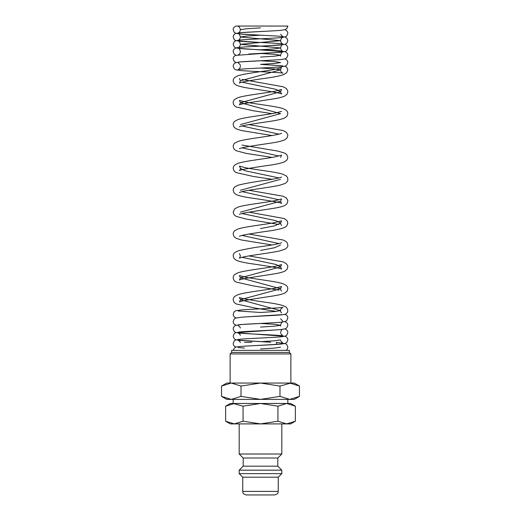 <?xml version="1.0" encoding="UTF-8"?>
<svg xmlns="http://www.w3.org/2000/svg" width="521" height="521" viewBox="0 0 521 521"><rect width="100%" height="100%" fill="white"/><g stroke="black" fill="none" stroke-linecap="round" stroke-linejoin="round"><path stroke-width="0.78" d="M287.761 26.766A3.647 3.64 180 0 0 287.833 26.05L235.98 26.05C233.942 27.112 233.004 28.329 233.167 29.704L234.216 32.289L235.674 33.24L240.227 33.995L260.526 35.174M239.185 423.905L239.185 454.012L243.183 458.005L243.183 466.178L239.185 470.17L239.185 473.635L242.74 477.19L242.74 491.401L278.26 491.401L278.26 477.19L281.815 473.635L281.815 470.17L277.817 466.178L277.817 458.005L281.815 454.012L281.815 423.905M242.74 491.401C243.418 492.449 241.431 493.263 246.29 494.95L274.71 494.95C279.569 493.263 277.582 492.449 278.26 491.401M299.464 386.068L294.248 383.052L289.728 383.052L299.464 386.068L299.464 396.377L289.728 399.392L279.985 396.377L260.5 399.392L294.248 399.392L299.464 396.377M231.272 383.052L241.015 386.068L260.5 383.052L226.752 383.052L221.536 386.068L231.272 383.052L230.126 383.052L230.126 353.935L290.874 353.935L289.35 352.417L289.35 350.373L231.65 350.373L231.65 352.417L230.126 353.935M221.536 396.377L226.752 399.392L260.5 399.392L241.015 396.377L231.272 399.392L221.536 396.377L221.536 386.068M225.632 421.209L230.308 423.905L234.352 423.905L225.632 421.209L225.632 406.178L230.308 403.482L287.833 403.482L287.833 399.392M233.167 399.392L233.167 403.482L243.066 406.178L260.5 403.482L277.934 406.178L286.648 403.482L290.692 403.482L295.368 406.178L286.648 403.482M290.692 423.905L295.368 421.209L286.648 423.905L290.692 423.905M276.488 344.472L276.488 342.199M251.793 342.199L244.512 342.408M289.728 383.052L260.5 383.052L279.985 386.068L290.874 383.052L290.874 353.935M260.5 423.905L286.648 423.905L277.934 421.209L260.5 423.905L243.066 421.209L234.352 423.905L260.5 423.905M231.65 352.417L289.35 352.417M225.632 406.178L234.352 403.482M243.066 421.209L243.066 406.178M277.934 421.209L277.934 406.178M295.368 421.209L295.368 406.178M241.015 396.377L241.015 386.068M279.985 396.377L279.985 386.068M242.74 477.19L278.26 477.19M239.185 473.635L281.815 473.635M239.185 470.17L281.815 470.17M243.183 466.178L277.817 466.178M243.183 458.005L277.817 458.005M239.185 454.012L281.815 454.012M260.513 348.979L274.678 348.067L280.545 347.155M260.52 341.678L274.678 340.767L280.545 339.855M260.513 327.077L274.678 326.166L280.545 325.254L274.665 324.336L260.474 323.424M260.513 312.476L274.678 311.565L280.545 310.646L240.455 299.705L280.545 288.758L240.455 277.817L280.545 266.869L276.013 264.479L242.031 257.315M260.507 250.451L274.671 247.716L280.545 244.981M278.969 243.587L242.031 235.427M260.507 228.563L274.678 225.827L280.545 223.092L276.019 220.702L242.031 213.532M240.455 212.145L280.545 201.197L281.601 198.931L275.889 200.494C265.007 202.689 244.694 204.753 237.895 207.163L234.73 208.83L233.167 212.145L234.014 214.678L236.052 216.352L246.029 219.035L278.969 224.479M278.963 199.804L242.031 191.643M240.455 190.256L280.545 179.309M278.969 177.915L244.987 170.751L240.455 168.361L239.4 166.095L245.117 167.658C256.006 169.853 276.299 171.923 283.105 174.327L286.27 175.994C287.26 176.925 287.781 178.032 287.833 179.309C288.067 180.774 287.104 182.181 284.948 183.522L279.777 185.222C270.301 187.456 249.168 189.67 241.62 191.754L239.419 192.51M278.963 156.026L242.031 147.866M278.963 134.138L242.031 125.978M240.455 124.584L280.545 113.637L240.455 102.696L280.545 91.748L276.013 89.358L242.031 82.194M239.4 78.541L240.455 80.801L280.545 69.86L274.665 68.948L260.474 68.03M260.513 64.383L274.678 63.471L280.545 62.559L274.665 61.641L260.474 60.729M260.52 57.082L274.678 56.17L280.545 55.259L274.665 54.34L260.474 53.429M260.513 49.782L274.678 48.87L280.545 47.952L240.455 44.305L280.545 40.651L240.455 37.004L246.329 36.092L260.513 35.174M238.182 26.402L238.162 26.395C238.944 26.265 239.706 27.366 240.455 29.704L246.335 28.785L260.513 27.873M260.467 42.481L238.156 40.996C238.944 40.866 239.712 41.967 240.455 44.305C240.005 46.239 239.237 47.346 238.149 47.613C239.686 46.916 270.77 45.822 280.78 44.943L285.326 44.194L286.784 43.236L287.833 40.651L286.784 38.066L285.326 37.115L279.119 36.223C267.853 35.395 239.556 34.347 238.162 33.696C238.944 33.565 239.706 34.666 240.455 37.004C240.005 38.938 239.237 40.045 238.149 40.306C239.686 39.616 270.764 38.521 280.78 37.642L285.326 36.893L286.784 35.936L287.833 33.351L287.651 32.211L286.784 30.765L285.013 29.697M235.987 55.252L234.216 54.191L233.167 51.605C233.115 50.211 233.929 49.039 235.609 48.088L237.022 47.704C240.8 46.994 255.069 46.428 267.475 45.783L282.844 44.65C282.056 44.519 281.288 45.62 280.545 47.952C280.995 49.892 281.763 50.993 282.851 51.26C281.307 50.563 250.23 49.475 240.22 48.596L235.674 47.847L234.216 46.89L233.167 44.305L234.216 41.719L235.674 40.762L241.881 39.876C253.147 39.042 281.438 38 282.844 37.349C282.056 37.212 281.294 38.32 280.545 40.651C280.995 42.592 281.763 43.692 282.851 43.959C281.314 43.263 250.23 42.175 240.22 41.296L235.674 40.547L234.216 39.589L233.167 37.004L233.349 35.858L234.216 34.419L235.674 33.461L241.881 32.576L274.658 30.778M248.823 54.028L280.78 52.243L285.326 51.494L286.784 50.537L287.833 47.952L286.784 45.366L285.013 44.305M238.149 62.214C239.706 61.517 270.77 60.429 280.78 59.544L285.326 58.795L286.784 57.844L287.833 55.259C287.885 53.858 287.071 52.693 285.391 51.742L238.156 48.303C238.944 48.166 239.712 49.267 240.455 51.605C240.005 53.546 239.237 54.646 238.149 54.913M235.987 62.559L234.216 61.491L233.167 58.906C233.115 57.512 233.929 56.34 235.609 55.389L282.844 51.95C282.056 51.82 281.288 52.921 280.545 55.259L280.65 56.118M240.455 66.206C240.005 68.147 239.237 69.247 238.149 69.514C239.699 68.818 270.764 67.73 280.773 66.851L285.326 66.102L286.784 65.145L287.833 62.559L287.651 61.413L286.784 59.974L285.013 58.906M272.06 113.643L253.186 110.758L236.176 106.968L234.443 105.73L233.506 104.343L233.167 102.696C233.193 101.432 233.74 100.312 234.795 99.322L237.895 97.714C244.492 95.382 263.58 93.389 274.762 91.266L281.601 89.482L280.545 91.748L281.587 94.008C280.78 92.933 263.424 90.335 251.044 88.537C244.199 87.561 239.237 86.408 236.169 85.073L234.014 83.34L233.167 80.801C233.206 79.57 233.727 78.463 234.73 77.486L237.895 75.819C244.857 73.35 266.198 71.221 276.742 68.974L281.425 67.639L280.545 69.86C280.532 71.312 281.373 72.432 283.072 73.214C281.646 72.426 248.569 71.351 239.295 70.407L235.674 69.749L234.216 68.792L233.167 66.206L233.349 65.066L234.216 63.621L235.609 62.696L240.448 61.895L275.915 59.908M240.455 80.801L239.413 83.067C240.083 82.175 254.079 79.837 265.723 78.241C273.818 77.147 279.868 75.916 283.873 74.549L286.687 72.666L287.833 69.86L286.693 67.157L285.039 66.2M238.188 62.911L239.901 64.291L240.35 65.346M239.426 126.837L239.413 126.844C240.253 125.763 257.576 123.171 269.943 121.373C276.879 120.39 281.874 119.218 284.948 117.85L286.986 116.176L287.833 113.637C287.781 112.36 287.26 111.26 286.27 110.322L283.346 108.739C277.107 106.447 259.106 104.532 247.56 102.455L239.4 100.429L240.455 102.696L239.406 104.955C240.435 103.633 262.591 100.709 274.971 98.638C279.38 97.909 282.708 97.017 284.948 95.955L286.986 94.288L287.833 91.748L287.703 90.726L286.27 88.433L283.105 86.766L242.037 79.413M272.06 135.532L241.223 130.497L236.052 128.791L234.014 127.117L233.167 124.584C233.219 123.308 233.74 122.201 234.73 121.269L237.895 119.602C244.701 117.199 265 115.128 275.883 112.933L281.601 111.37M239.426 148.719L239.413 148.732C240.298 147.567 259.334 144.851 271.851 142.956C277.752 142.07 282.076 141.022 284.831 139.797L286.986 138.065L287.833 135.532L287.709 134.503L286.27 132.217L283.105 130.543L248.934 124.584M272.06 157.42L246.029 153.363L236.052 150.686L234.014 149.013L233.167 146.473C233.219 145.196 233.74 144.096 234.73 143.158L237.895 141.491C243.73 139.446 258.67 137.72 270.093 135.857C276.84 134.711 280.676 133.851 281.601 133.265L281.587 133.272M240.455 168.361C240.161 169.781 239.81 170.53 239.406 170.627C240.155 169.644 255.739 167.176 267.82 165.483C275.811 164.402 281.516 163.119 284.948 161.627L286.986 159.954L287.833 157.42L286.81 154.659L284.954 153.213L278.123 151.142L242.031 145.079M272.066 179.309L253.173 176.43L236.052 172.575L234.059 170.96L233.167 168.361C233.193 167.104 233.74 165.984 234.795 164.994L237.654 163.464C244.108 161.087 263.431 159.087 274.762 156.932L281.601 155.154L280.545 157.42M280.545 201.197L281.587 203.457C280.773 202.382 263.424 199.784 251.044 197.987C244.121 197.003 239.119 195.831 236.052 194.463L234.014 192.79L233.167 190.256C233.219 188.98 233.74 187.873 234.73 186.941L237.895 185.268C245.117 183.412 255.166 181.647 268.048 179.966C275.928 178.696 280.441 177.726 281.601 177.042M239.432 214.391L239.413 214.405C240.435 213.082 262.591 210.158 274.971 208.087C279.38 207.358 282.708 206.466 284.948 205.411L286.986 203.737L287.833 201.197L287.703 200.175L286.27 197.882L283.105 196.215L248.934 190.256M239.432 236.28L239.406 236.293C240.161 235.31 255.746 232.848 267.82 231.155C275.811 230.074 281.516 228.784 284.948 227.299L286.758 225.906L287.833 223.092L287.025 220.611L284.29 218.566L248.934 212.145M272.066 244.981L241.223 239.947L236.052 238.247L234.014 236.573L233.167 234.033C233.219 232.757 233.74 231.65 234.73 230.718L237.895 229.051C244.271 226.804 262.043 224.896 273.44 222.851L281.601 220.826L280.545 223.092C280.839 224.505 281.19 225.261 281.594 225.352L281.568 225.339M239.4 253.655L240.455 255.922L239.413 258.182L241.62 257.426C249.175 255.342 270.301 253.128 279.777 250.888L284.948 249.188C287.104 247.846 288.067 246.446 287.833 244.981L287.025 242.499L286.27 241.666L283.105 239.999L248.934 234.033M278.969 290.151L253.186 285.879L236.176 282.082L234.496 280.91L233.506 279.464L233.167 277.817C233.193 276.553 233.74 275.433 234.795 274.443L237.895 272.828C244.694 270.425 265 268.354 275.889 266.166L281.601 264.603L280.545 266.869L281.587 269.129C280.773 268.055 263.424 265.456 251.044 263.659C244.199 262.682 239.237 261.529 236.169 260.194L234.014 258.462L233.167 255.922C233.219 254.645 233.74 253.545 234.73 252.607L237.895 250.94C245.117 249.084 255.173 247.319 268.055 245.632C275.922 244.369 280.441 243.392 281.601 242.714M245.899 316.898L284.401 314.541L286.192 313.811L287.52 312.183L287.833 310.646C287.266 308.132 286.224 306.687 284.72 306.315C281.249 304.889 275.524 303.632 267.54 302.545C255.518 300.858 240.227 298.435 239.4 297.439L240.455 299.705L239.413 301.965C240.402 300.708 261.028 297.895 273.518 295.902C278.657 295.101 282.467 294.124 284.948 292.971L286.986 291.298L287.833 288.758C287.781 287.481 287.26 286.374 286.27 285.443L283.346 283.86C276.892 281.483 257.569 279.484 246.238 277.328L239.4 275.55L240.455 277.817L239.413 280.077C240.435 278.748 262.591 275.83 274.971 273.759C279.38 273.03 282.708 272.138 284.948 271.076L286.986 269.409L287.833 266.869L287.703 265.84L286.27 263.554L283.105 261.887L248.94 255.922M276.247 311.428L255.511 308.126L236.052 303.912L234.014 302.239L233.167 299.705C233.219 298.429 233.74 297.322 234.73 296.39L237.895 294.723C244.701 292.314 265 290.249 275.883 288.054L281.601 286.491L280.545 288.758C280.839 290.177 281.19 290.926 281.594 291.018L281.568 291.005M235.987 317.953L234.216 316.885L233.467 315.772L233.167 314.3L234.216 311.714L235.674 310.757L241.874 309.871C253.193 309.064 280.519 307.996 283.059 307.383C282.558 307.26 280.005 309.311 280.545 310.646C280.839 312.092 281.177 312.841 281.555 312.887L281.548 312.88M238.149 324.909C239.686 324.212 270.77 323.124 280.78 322.238L285.326 321.49L286.784 320.539L287.833 317.953L287.651 316.807L286.784 315.368L285.15 314.345M260.461 312.476L238.162 310.998M235.987 325.254L234.216 324.186L233.467 323.072L233.167 321.6L234.216 319.015L235.674 318.057L241.881 317.172C253.147 316.345 281.444 315.296 282.838 314.645L282.818 314.651M238.149 332.209L238.175 332.203C239.686 331.512 270.77 330.425 280.78 329.546L285.326 328.797L286.784 327.839L287.833 325.254L287.651 324.108L286.784 322.668L285.013 321.6M280.65 333.414L282.851 335.863C281.307 335.166 250.23 334.072 240.22 333.193L235.674 332.444L234.216 331.486L233.167 328.901L233.349 327.761L234.216 326.315L235.674 325.365L241.887 324.472L274.71 322.681M282.844 321.945C282.056 321.815 281.294 322.916 280.545 325.254L280.65 326.113M238.149 339.51C239.699 338.813 270.77 337.725 280.78 336.846L285.326 336.097L286.784 335.14L287.833 332.554L287.651 331.408L286.784 329.969L285.013 328.901M238.175 325.605L239.888 326.967L240.35 328.041M240.35 342.642L239.888 341.574L238.156 340.2L270.777 342.199L240.22 340.493L235.674 339.744L234.216 338.787L233.167 336.201L234.216 333.616L235.609 332.691L275.915 329.904M282.844 329.246C282.056 329.116 281.288 330.216 280.545 332.554M247.814 345.99L280.78 344.147L285.326 343.398L286.784 342.44L287.833 339.855C287.885 338.461 287.071 337.289 285.391 336.338L238.156 332.899L239.888 334.274L240.35 335.342M235.987 347.155L234.216 346.094L233.467 344.974L233.167 343.508L234.216 340.923L235.609 339.992L240.448 339.197C250.673 338.324 281.36 337.237 282.844 336.553L282.818 336.559M285.99 350.373C286.98 349.91 287.599 348.842 287.833 347.155L286.784 344.57L285.391 343.639L276.488 342.538M282.818 343.86L278.774 344.303C268.002 345.163 242.219 345.951 237.185 346.875C235.531 346.752 234.196 347.917 233.193 350.373M244.512 348.119L238.162 347.5M287.833 26.05L286.784 28.635L285.326 29.593L280.786 30.342C270.783 31.221 239.693 32.309 238.149 33.005C239.237 32.745 240.005 31.638 240.455 29.704M282.825 36.652L280.65 34.217M260.533 64.383L282.851 65.861M282.825 321.249L280.65 318.813M276.488 342.544L282.851 343.163L280.65 340.714"/></g></svg>
